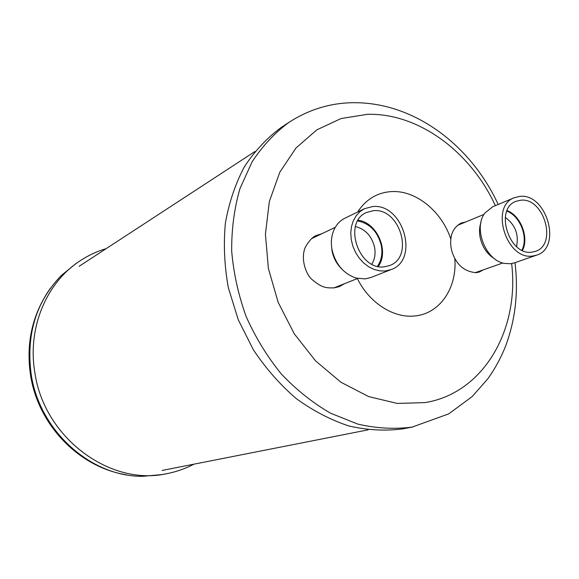 <?xml version="1.0" encoding="UTF-8"?>
<svg xmlns="http://www.w3.org/2000/svg" width="579" height="579" viewBox="0 0 579 579"><rect width="100%" height="100%" fill="white"/><g stroke="black" fill="none" stroke-linecap="round" stroke-linejoin="round"><path stroke-width="0.87" d="M344.628 283.638L339.598 286.496L334.213 287.864C326.31 287.944 322.72 288.378 312.016 279.534C306.349 274.822 300.407 259.805 305.075 247.696C308.737 241.052 312.515 236.97 316.409 235.465L322.047 233.641M314.571 236.464L318.255 235.458M340.734 285.194L337.6 287.177M483.27 269.857L479.463 271.978L476.242 272.666C466.536 271.927 459.386 267.151 454.79 258.328C451.468 252.104 450.158 245.699 450.846 239.12C451.54 231.766 455.029 226.389 461.325 222.987L465.654 221.996M412.979 426.94L402.666 428.894C385.194 431.138 367.281 430.168 348.92 425.985C330.616 419.927 313.029 410.772 296.159 398.518C280.041 384.637 265.783 368.41 253.392 349.832L238.287 319.832L228.35 287.763C224.391 265.804 223.4 244.251 225.376 223.103C229.038 202.614 235.356 183.861 244.338 166.839C254.666 151.133 266.897 138.048 281.047 127.59L289.001 122.314C274.764 132.852 262.446 146.046 252.06 161.903L239.952 188.631C234.285 208.302 231.52 229.11 231.68 251.054C233.576 273.245 238.41 295.102 246.176 316.619C255.513 337.499 267.209 356.606 281.256 373.918C296.383 389.855 312.826 402.955 330.587 413.218L357.887 424.125C376.393 428.373 394.444 429.372 412.038 427.114L448.711 413.884L472.196 396.557L487.952 378.644C494.864 368.888 500.589 358.43 505.141 347.284C515.324 320.592 518.61 292.388 514.999 262.671M459.292 224.044L461.427 223.747M478.942 271.377L477.234 272.543M166.68 473.702L162.084 474.57L143.035 476.293C91.475 477.219 39.379 431.109 31.172 374.193C26.019 334.546 36.064 301.645 61.309 275.488L76.153 263.416L80.054 260.832C46.508 282.48 27.235 327.714 34.841 372.442C43.961 437.825 110.198 486.469 166.68 473.702C176.298 471.849 185.367 468.679 193.9 464.184M106.181 248.637C96.932 251.373 88.225 255.44 80.054 260.832M531.804 252.162C508.898 255.911 494.292 208.635 516.012 201.318L520.724 200.218C544.028 197.258 557.707 244.837 535.336 251.38L531.804 252.162M522.461 250.454C529.199 237.564 520.745 215.656 507.081 210.575M506.835 211.161C520.275 216.003 528.62 237.614 521.889 250.186M505.272 217.393C515.238 224.746 518.994 234.481 516.533 246.596M519.906 196.382L514.398 197.678C489.501 206.146 506.357 260.412 532.637 256.041L536.581 255.173C562.339 247.718 546.699 193.046 519.906 196.382M536.581 255.173L514.369 262.888L510.468 263.756L504.541 263.423C485.52 260.507 472.891 227.713 485.057 212.891L492.722 206.746L514.398 197.678M480.896 222.582C479.332 227.243 479.101 232.309 480.201 237.781C482.488 247.414 487.402 254.485 494.929 258.994M331.463 245.561L332.049 250.996C333.49 258.01 336.688 263.973 341.646 268.888M391.064 269.59L370.864 277.522L365.183 278.904L356.223 278.101C343.651 273.809 335.588 264.371 332.035 249.781C330.609 241.935 331.463 234.864 334.597 228.567C337.079 223.827 340.532 220.367 344.968 218.174L364.502 208.686L359.964 211.646L356.179 215.728L353.306 220.78L351.475 226.584L350.765 232.903L351.214 239.482L352.806 246.039L355.477 252.292L359.11 257.981L363.554 262.859L368.62 266.731L374.085 269.438L379.723 270.871L385.296 270.979L391.064 269.59C419.884 259.906 402.962 202.882 372.514 206.573L364.502 208.686M384.463 266.789C358.625 270.95 342.529 222.155 366.485 212.507L373.332 210.705C399.807 207.427 414.622 257.025 389.609 265.544L384.463 266.789M378.239 266.449C389.624 251.387 376.878 222.133 358.097 220.266M357.699 220.954C369.843 223.472 377.703 231.622 381.286 245.416C382.748 253.457 381.481 260.412 377.472 266.282M371.819 264.14C374.816 259.269 375.72 253.624 374.548 247.204C371.682 235.95 365.313 229.074 355.426 226.57M495.371 205.639C470.647 151.763 418.414 112.796 367.361 114.338L341.06 118.536L316.814 129.862L295.97 148.007L279.787 172.267L269.344 201.506L265.414 234.184L268.388 268.475L278.181 302.354L294.248 333.786L315.606 360.927L340.922 382.227L368.664 396.593L397.194 403.425L424.95 402.615C483.639 393.242 519.638 329.596 511.641 263.59M357.381 278.557C369.409 303.302 394.408 318.891 415.816 315.837C440.481 313.116 457.352 287.191 454.79 258.328M450.846 239.12C441.647 210.988 415.382 189.738 390.897 191.627C376.9 192.713 365.805 199.516 357.612 212.037M498.201 204.452C471.552 146.639 416.54 103.648 356.432 102.707C332.375 102.353 309.903 108.888 289.001 122.314M30.484 374.794C25.831 342.594 32.511 313.68 50.525 288.06M30.571 375.358C38.163 424.848 78.91 467.383 126.526 474.831M162.185 470.43L368.164 429.835M79.113 266.311L254.905 151.539M457.475 225.376L484.058 214.375M475.135 272.716L502.796 262.982M333.938 287.901L357.641 278.456M311.48 238.707L335.306 227.286"/></g></svg>
